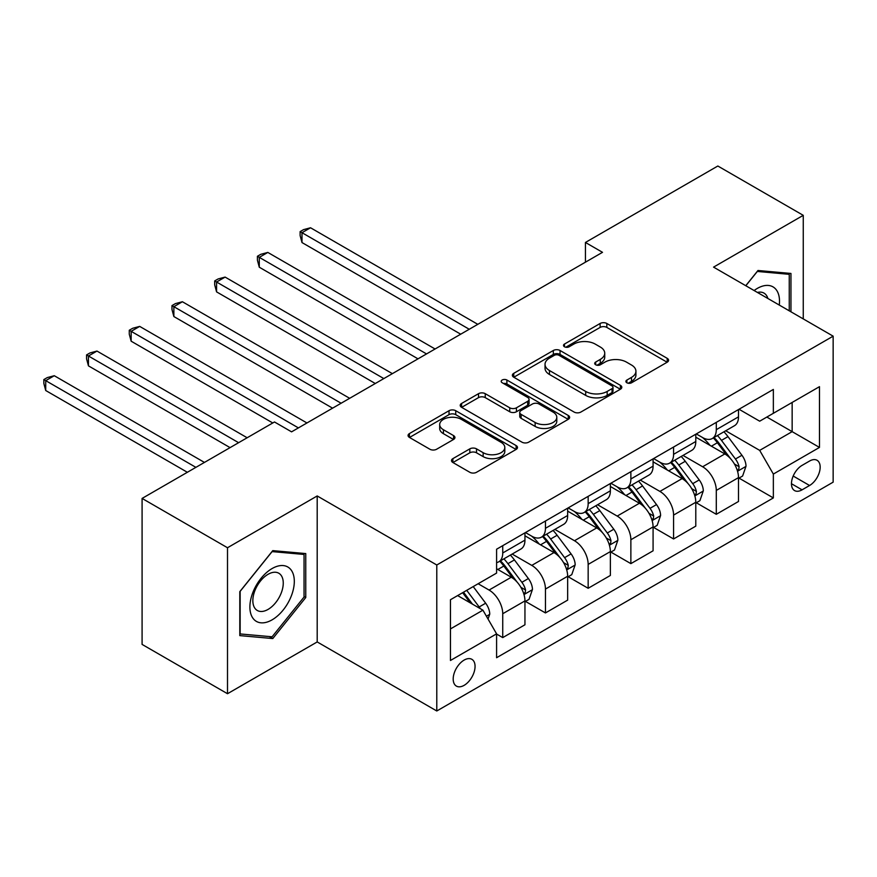 <?xml version="1.0" encoding="UTF-8"?>
<svg xmlns="http://www.w3.org/2000/svg" width="877" height="877" viewBox="0 0 877 877"><rect width="100%" height="100%" fill="white"/><g stroke="black" fill="none" stroke-linecap="round" stroke-linejoin="round"><path stroke-width="1.32" d="M626.869 382.778A3.322 1.918 0 0 0 631.561 382.778L667.2 362.201A4.747 2.741 0 0 0 668.581 360.272A4.747 2.741 0 0 0 667.2 358.331L606.829 323.481A4.747 2.741 0 0 0 600.12 323.481L564.481 344.047A3.322 1.918 0 0 0 563.516 345.406A3.322 1.918 0 0 0 564.481 346.766A3.322 1.918 0 0 0 569.184 346.766L573.788 344.102A15.183 8.759 0 0 1 595.253 344.102L600.285 347.007A15.183 8.759 0 0 1 604.735 353.201A15.183 8.759 0 0 1 600.285 359.395L595.68 362.058A3.322 1.918 0 0 0 594.705 363.418A3.322 1.918 0 0 0 595.68 364.766A3.322 1.918 0 0 0 600.372 364.766L604.987 362.102A15.183 8.759 0 0 1 626.452 362.102L631.473 365.007A15.183 8.759 0 0 1 635.924 371.212A15.183 8.759 0 0 1 631.473 377.406L626.869 380.07A3.322 1.918 0 0 0 625.893 381.418A3.322 1.918 0 0 0 626.869 382.778L626.869 380.07M464.13 685.343A15.468 8.923 120 0 0 474.227 671.716A15.468 8.923 120 0 0 471.859 659.318A15.468 8.923 120 0 0 464.13 660.085A15.468 8.923 120 0 0 454.023 673.711A15.468 8.923 120 0 0 456.391 686.099A15.468 8.923 120 0 0 464.13 685.343M452.883 458.638A4.747 2.741 0 0 0 451.491 460.568A4.747 2.741 0 0 0 452.883 462.508L469.82 472.286A4.747 2.741 0 0 0 476.529 472.286L516.104 449.441A4.747 2.741 0 0 0 517.496 447.5A4.747 2.741 0 0 0 516.104 445.56L455.733 410.71A4.747 2.741 0 0 0 449.024 410.71L409.449 433.556A4.747 2.741 0 0 0 408.057 435.496A4.747 2.741 0 0 0 409.449 437.437L429.905 449.243A4.747 2.741 0 0 0 436.614 449.243L453.552 439.465A4.747 2.741 0 0 0 454.944 437.524A4.747 2.741 0 0 0 453.552 435.595L443.411 429.73A12.684 7.323 0 0 1 439.695 424.556A12.684 7.323 0 0 1 447.522 417.792A12.684 7.323 0 0 1 461.357 419.37L501.096 442.326A12.684 7.323 0 0 1 504.812 447.5A12.684 7.323 0 0 1 496.974 454.264A12.684 7.323 0 0 1 483.15 452.685L476.529 448.86A4.747 2.741 0 0 0 469.82 448.86L452.883 458.638L452.883 462.508M317.2 495.954L227.505 547.741L142.085 498.421L142.085 644.409L227.505 693.718L317.2 641.942L436.79 710.984L436.79 564.996L317.2 495.954L317.2 641.942M803.255 318.899L803.255 215.336L713.56 267.123L833.15 336.165L436.79 564.996M803.255 215.336L717.835 166.016L585.43 242.458L585.43 262.19M142.085 498.421L274.49 421.98L291.57 431.846L602.51 252.324L585.43 242.458M574.128 412.069A4.747 2.741 0 0 0 580.837 412.069L620.412 389.213A4.747 2.741 0 0 0 621.804 387.283A4.747 2.741 0 0 0 620.412 385.343L560.041 350.493A4.747 2.741 0 0 0 553.332 350.493L513.758 373.339A4.747 2.741 0 0 0 512.365 375.279A4.747 2.741 0 0 0 513.758 377.209L574.128 412.069M503.508 383.49A3.322 1.918 0 0 1 506.884 383.962L506.884 380.015L568.252 415.457A4.747 2.741 0 0 1 569.644 417.386A4.747 2.741 0 0 1 568.252 419.327L528.678 442.172A4.747 2.741 0 0 1 521.968 442.172L461.598 407.323L461.598 403.453A4.747 2.741 0 0 0 460.217 405.382A4.747 2.741 0 0 0 461.598 407.323M461.598 403.453L478.535 393.674A4.747 2.741 0 0 1 485.244 393.674L509.734 407.805A4.747 2.741 0 0 0 516.443 407.805L527.68 401.315A4.747 2.741 0 0 0 529.061 399.386A4.747 2.741 0 0 0 527.68 397.445L502.181 382.734A3.322 1.918 0 0 1 501.216 381.374A3.322 1.918 0 0 1 503.266 379.598A3.322 1.918 0 0 1 506.884 380.015M809.57 461.039L802.06 465.38A14.975 8.649 120 0 0 792.271 478.579A14.975 8.649 120 0 0 794.562 490.583A14.975 8.649 120 0 0 802.06 489.837L809.57 485.496A14.975 8.649 120 0 0 819.359 472.297A14.975 8.649 120 0 0 817.068 460.293A14.975 8.649 120 0 0 809.57 461.039M436.79 710.984L833.15 482.153L833.15 336.165M739.015 409.252L759.69 421.19L773.35 413.297L773.35 389.432L496.59 549.221L496.59 573.087L450.46 599.725L450.46 660.48L496.59 633.852L496.59 657.717L773.35 497.928L773.35 474.062L759.69 450.383L725.717 430.771M773.35 413.297L819.48 386.669L819.48 447.423L773.35 474.062M227.505 547.741L227.505 693.718M766.86 417.046L792.15 431.648L792.15 402.444L819.48 386.669M759.69 450.383L792.15 431.648L819.48 447.423M450.46 628.919L482.92 610.173L457.63 595.582M496.59 634.049L502.74 637.601L502.74 613.725A19.327 11.16 -120 0 0 489.07 590.057L478.14 583.742M502.74 637.601L524.95 624.775L524.95 600.909A19.327 11.16 -120 0 0 511.28 577.23L496.59 568.745M525.455 601.403L545.45 612.935L545.45 589.07A19.327 11.16 -120 0 0 531.78 565.391L512.157 554.067M545.45 612.935L567.66 600.12L567.66 576.244A19.327 11.16 -120 0 0 553.99 552.576L524.95 535.803M568.175 576.737L588.16 588.281L588.16 564.404A19.327 11.16 -120 0 0 574.49 540.736L554.867 529.412M588.16 588.281L610.37 575.455L610.37 551.589A19.327 11.16 -120 0 0 596.7 527.91L567.66 511.148M610.885 552.082L630.87 563.626L630.87 539.75A19.327 11.16 -120 0 0 617.2 516.082L597.577 504.746M630.87 563.626L653.08 550.8L653.08 526.924A19.327 11.16 -120 0 0 639.41 503.255L610.37 486.483M653.595 527.417L673.58 538.96L673.58 515.095A19.327 11.16 -120 0 0 659.91 491.416L640.287 480.092M673.58 538.96L695.79 526.134L695.79 502.269A19.327 11.16 -120 0 0 682.12 478.601L653.08 461.828M696.305 502.762L716.29 514.306L716.29 490.429A19.327 11.16 -120 0 0 702.63 466.761L682.997 455.426M716.29 514.306L738.5 501.48L738.5 477.614A19.327 11.16 -120 0 0 724.83 453.935L695.79 437.174M696.305 433.918L702.63 437.568A19.327 11.16 -120 0 0 712.288 438.522A19.327 11.16 -120 0 0 716.29 429.675L716.29 422.374M653.595 458.572L659.91 462.223A19.327 11.16 -120 0 0 669.579 463.177A19.327 11.16 -120 0 0 673.58 454.33L673.58 447.029M610.885 483.227L617.2 486.878A19.327 11.16 -120 0 0 626.869 487.842A19.327 11.16 -120 0 0 630.87 478.985L630.87 471.694M568.175 507.893L574.49 511.543A19.327 11.16 -120 0 0 584.159 512.497A19.327 11.16 -120 0 0 588.16 503.65L588.16 496.349M525.455 532.547L531.78 536.198A19.327 11.16 -120 0 0 541.449 537.152A19.327 11.16 -120 0 0 545.45 528.305L545.45 521.004M739.015 478.108L773.35 497.928M712.288 438.522L734.498 425.696A19.327 11.16 -120 0 0 738.5 416.849L738.5 409.548M669.579 463.177L691.789 450.361A19.327 11.16 -120 0 0 695.79 441.504L695.79 434.214M626.869 487.842L649.079 475.016A19.327 11.16 -120 0 0 653.08 466.169L653.08 458.868M584.159 512.497L606.369 499.671A19.327 11.16 -120 0 0 610.37 490.824L610.37 483.523M541.449 537.152L563.659 524.336A19.327 11.16 -120 0 0 567.66 515.49L567.66 508.189M496.59 562.596A19.327 11.16 -120 0 0 498.739 561.817L520.949 548.991A19.327 11.16 -120 0 0 524.95 540.144L524.95 532.843M498.739 561.817A19.327 11.16 -120 0 0 502.74 552.97L502.74 545.669M482.92 610.173L496.59 633.852M790.955 311.806L790.955 273.449L757.98 270.5L745.757 285.705M239.805 635.606L272.78 638.555L305.755 597.533L305.755 553.573L272.78 550.624L239.805 591.646L239.805 635.606M304.045 596.546L305.755 597.533M269.294 636.549L272.78 638.555M628.195 383.249L631.473 381.352A15.183 8.759 0 0 0 635.924 375.159L635.924 371.212M604.735 353.201L604.735 357.147A15.183 8.759 0 0 1 600.285 363.341L597.007 365.238M667.134 362.245L606.829 327.417A4.747 2.741 0 0 0 600.12 327.417L565.808 347.226M620.346 389.256L560.041 354.44A4.747 2.741 0 0 0 553.332 354.44L513.823 377.242M612.025 388.632A3.322 1.918 0 0 0 613.001 387.283A3.322 1.918 0 0 0 612.025 385.924L559.033 355.328A3.322 1.918 0 0 0 554.341 355.328L549.473 358.134A15.183 8.759 0 0 0 545.034 364.339A15.183 8.759 0 0 0 549.473 370.532L585.693 391.438A15.183 8.759 0 0 0 607.158 391.438L612.025 388.632L612.025 392.578A3.322 1.918 0 0 0 613.001 391.23L613.001 387.283M545.034 364.339L545.034 368.274A15.183 8.759 0 0 0 549.473 374.479L549.473 370.532M612.025 392.578L607.158 395.384A15.183 8.759 0 0 1 585.693 395.384L549.473 374.479M461.664 407.356L478.535 397.61L478.535 393.674M529.061 399.386L529.061 403.332A4.747 2.741 0 0 1 527.68 405.262L516.443 411.752A4.747 2.741 0 0 1 509.734 411.752L485.244 397.61A4.747 2.741 0 0 0 478.535 397.61M506.884 383.962L568.197 419.359M535.134 422.473A12.684 7.323 0 0 0 548.969 424.062A12.684 7.323 0 0 0 556.796 417.299A12.684 7.323 0 0 0 553.08 412.113L539.081 404.034A4.747 2.741 0 0 0 532.372 404.034L521.135 410.513A4.747 2.741 0 0 0 519.743 412.453A4.747 2.741 0 0 0 521.135 414.393L535.134 422.473L535.134 426.419A12.684 7.323 0 0 0 548.969 428.009A12.684 7.323 0 0 0 556.796 421.234L556.796 417.299M519.743 412.453L519.743 416.4A4.747 2.741 0 0 0 521.135 418.329L521.135 414.393M535.134 426.419L521.135 418.329M504.812 447.5L504.812 451.447A12.684 7.323 0 0 1 496.974 458.211A12.684 7.323 0 0 1 483.15 456.621L476.529 452.806A4.747 2.741 0 0 0 469.82 452.806L452.949 462.541M439.695 424.556L439.695 428.502A12.684 7.323 0 0 0 443.411 433.676L443.411 429.73M453.486 439.498L443.411 433.676M516.038 449.473L455.733 414.657A4.747 2.741 0 0 0 449.024 414.657L409.515 437.47M738.5 478.403L742.6 476.036L746.02 466.169A12.804 7.389 -120 0 0 741.931 455.262L727.976 436.625A36.966 21.344 -120 0 0 723.942 431.791M710.052 445.406A36.966 21.344 -120 0 0 702.488 437.48M737.338 470.554L738.829 468.943L739.103 466.717A12.804 7.389 -120 0 0 735.441 459.011L721.475 440.375A36.966 21.344 -120 0 0 717.441 435.54M714.01 437.524A30.684 17.715 60 0 1 719.041 443.258L730.859 459.033M477.79 324.326L310.535 227.768L301.995 232.701L301.995 242.556L460.71 334.192M713.341 437.908A36.966 21.344 60 0 1 717.375 442.742L726.66 455.13M301.995 242.556L300.12 235.562L300.12 231.616L469.25 329.259M300.12 231.616L303.53 229.642L310.535 227.768M695.79 503.058L699.89 500.69L703.31 490.824A12.804 7.389 -120 0 0 699.221 479.927L685.255 461.28A36.966 21.344 -120 0 0 681.221 456.457M667.342 470.061A36.966 21.344 -120 0 0 659.778 462.135M694.628 495.22L696.119 493.608L696.393 491.372A12.804 7.389 -120 0 0 692.731 483.665L678.765 465.029A36.966 21.344 -120 0 0 674.731 460.206M671.289 462.19A30.684 17.715 60 0 1 676.331 467.912L688.149 483.687M435.08 348.991L267.825 252.423L259.285 257.356L259.285 267.222L418 358.846M670.631 462.574A36.966 21.344 60 0 1 674.665 467.397L683.95 479.796M259.285 267.222L257.41 260.217L257.41 256.27L426.54 353.924M257.41 256.27L260.82 254.297L267.825 252.423M653.08 527.713L657.18 525.345L660.6 515.49A12.804 7.389 -120 0 0 656.511 504.582L642.545 485.946A36.966 21.344 -120 0 0 638.511 481.111M624.632 494.716A36.966 21.344 -120 0 0 617.057 486.801M651.918 519.875L653.398 518.263L653.683 516.027A12.804 7.389 -120 0 0 650.021 508.331L636.055 489.695A36.966 21.344 -120 0 0 632.021 484.86M628.579 486.845A30.684 17.715 60 0 1 633.622 492.578L645.439 508.342M392.37 373.646L225.115 277.088L216.575 282.01L216.575 291.877L375.29 383.512M627.921 487.228A36.966 21.344 60 0 1 631.955 492.063L641.24 504.45M216.575 291.877L214.69 284.872L214.69 280.925L383.83 378.579M214.69 280.925L218.11 278.952L225.115 277.088M610.37 552.378L614.47 550.011L617.879 540.144A12.804 7.389 -120 0 0 613.801 529.237L599.835 510.6A36.966 21.344 -120 0 0 595.801 505.777M581.922 519.381A36.966 21.344 -120 0 0 574.347 511.455M609.197 544.529L610.688 542.929L610.973 540.692A12.804 7.389 -120 0 0 607.312 532.986L593.345 514.35A36.966 21.344 -120 0 0 589.311 509.526M585.869 511.51A30.684 17.715 60 0 1 590.912 517.233L602.718 533.008M349.66 398.301L182.405 301.743L173.865 306.676L173.865 316.542L332.58 408.167M585.211 511.883A36.966 21.344 60 0 1 589.245 516.717L598.531 529.105M173.865 316.542L171.98 309.537L171.98 305.591L341.12 403.234M171.98 305.591L175.4 303.617L182.405 301.743M567.66 577.033L571.76 574.665L575.169 564.799A12.804 7.389 -120 0 0 571.091 553.902L557.125 535.266A36.966 21.344 -120 0 0 553.091 530.432M539.212 544.036A36.966 21.344 -120 0 0 531.637 536.121M566.487 569.195L567.978 567.583L568.263 565.347A12.804 7.389 -120 0 0 564.591 557.651L550.635 539.015A36.966 21.344 -120 0 0 546.601 534.181M543.159 536.165A30.684 17.715 60 0 1 548.202 541.887L560.008 557.662M306.95 422.966L139.695 326.397L131.155 331.331L131.155 341.197L272.78 422.966M542.501 536.549A36.966 21.344 60 0 1 546.535 541.372L555.821 553.771M131.155 341.197L129.27 334.192L129.27 330.245L298.41 427.899M129.27 330.245L132.69 328.272L139.695 326.397M779.28 305.064A31.408 18.132 120 0 0 776.529 290.144A31.408 18.132 120 0 0 754.11 290.528M767.868 298.476A21.508 12.41 120 0 0 766.421 295.352A21.508 12.41 120 0 0 763.999 293.115A21.508 12.41 120 0 0 757.421 292.447M757.224 271.431L789.245 274.326L789.245 310.82M787.129 273.109L789.245 274.326M745.823 285.749L757.3 271.475M272.1 568.548A31.408 18.132 120 0 0 249.89 607.016A31.408 18.132 120 0 0 272.1 619.842A31.408 18.132 120 0 0 294.31 581.374A31.408 18.132 120 0 0 272.1 568.548M268.055 574.303A21.508 12.41 120 0 0 254.001 593.258A21.508 12.41 120 0 0 257.301 610.48A21.508 12.41 120 0 0 268.055 609.416A21.508 12.41 120 0 0 282.098 590.473A21.508 12.41 120 0 0 278.809 573.24A21.508 12.41 120 0 0 268.055 574.303M304.045 597.051L272.1 636.79L240.145 633.939L240.145 591.339L272.1 551.6L304.045 554.45L304.045 597.051M301.929 553.234L304.045 554.45M524.95 601.699L529.05 599.331L532.46 589.465A12.804 7.389 -120 0 0 528.382 578.557L514.415 559.921A36.966 21.344 -120 0 0 510.381 555.086M523.777 593.85L525.268 592.238L525.553 590.013A12.804 7.389 -120 0 0 521.881 582.306L507.926 563.67A36.966 21.344 -120 0 0 503.891 558.835M500.449 560.82A30.684 17.715 60 0 1 505.492 566.553L517.298 582.328M247.15 437.755L96.985 351.063L88.445 355.996L88.445 365.852L230.07 447.621M499.791 561.203A36.966 21.344 60 0 1 503.826 566.038L513.1 578.425M88.445 365.852L86.56 358.857L86.56 354.911L238.61 442.688M86.56 354.911L89.98 352.938L96.985 351.063M488.04 619.052L489.75 614.119A12.804 7.389 -120 0 0 485.661 603.212L473.207 586.581M204.44 462.42L54.275 375.718L45.725 380.651L45.725 390.517L187.36 472.286M480.333 608.682A12.804 7.389 -120 0 0 479.171 606.961L466.717 590.331M463.505 592.183L472.462 604.132M462.617 592.699L470.204 602.839M45.725 390.517L43.85 383.512L43.85 379.566L195.9 467.353M43.85 379.566L47.27 377.592L54.275 375.718M489.07 590.057L511.28 577.23M531.78 565.391L553.99 552.576M574.49 540.736L596.7 527.91M617.2 516.082L639.41 503.255M659.91 491.416L682.12 478.601M702.63 466.761L724.83 453.935M716.29 429.675L738.5 416.849M716.29 490.429L738.5 477.614M673.58 515.095L695.79 502.269M673.58 454.33L695.79 441.504M630.87 539.75L653.08 526.924M630.87 478.985L653.08 466.169M588.16 564.404L610.37 551.589M588.16 503.65L610.37 490.824M545.45 589.07L567.66 576.244M545.45 528.305L567.66 515.49M502.74 613.725L524.95 600.909M502.74 552.97L524.95 540.144M793.192 476.036L809.57 485.496M791.46 483.72L802.06 489.837M631.473 381.352L631.473 377.406M595.68 364.766L595.68 362.058M600.285 363.341L600.285 359.395M564.481 346.766L564.481 344.047M600.12 327.417L600.12 323.481M606.829 327.417L606.829 323.481M667.2 362.201L667.2 358.331M513.758 377.209L513.758 373.339M553.332 354.44L553.332 350.493M560.041 354.44L560.041 350.493M620.412 389.213L620.412 385.343M585.693 395.384L585.693 391.438M607.158 395.384L607.158 391.438M485.244 397.61L485.244 393.674M509.734 411.752L509.734 407.805M516.443 411.752L516.443 407.805M527.68 405.262L527.68 401.315M568.252 419.327L568.252 415.457M469.82 452.806L469.82 448.86M476.529 452.806L476.529 448.86M483.15 456.621L483.15 452.685M453.552 439.465L453.552 435.595M409.449 437.437L409.449 433.556M449.024 414.657L449.024 410.71M455.733 414.657L455.733 410.71M516.104 449.441L516.104 445.56M737.546 471.256L745.932 466.411M721.475 440.375L727.976 436.625M711.411 446.185L717.375 442.742M735.441 459.011L741.931 455.262M734.422 464.01L739.103 466.717M694.836 495.922L703.222 491.076M678.765 465.029L685.255 461.28M668.702 470.85L674.665 467.397M692.731 483.665L699.221 479.927M691.712 488.675L696.393 491.372M652.126 520.576L660.513 515.731M636.055 489.695L642.545 485.946M625.992 495.505L631.955 492.063M650.021 508.331L656.511 504.582M649.002 513.33L653.683 516.027M609.416 545.231L617.803 540.396M593.345 514.35L599.835 510.6M583.282 520.16L589.245 516.717M607.312 532.986L613.801 529.237M606.292 537.985L610.973 540.692M566.706 569.897L575.093 565.051M550.635 539.015L557.125 535.266M540.572 544.825L546.535 541.372M564.591 557.651L571.091 553.902M563.582 562.65L568.263 565.347M523.986 594.551L532.383 589.706M507.926 563.67L514.415 559.921M497.851 569.48L503.826 566.038M521.881 582.306L528.382 578.557M520.872 587.305L525.553 590.013M486.417 616.246L489.673 614.371M479.171 606.961L485.661 603.212"/></g></svg>
